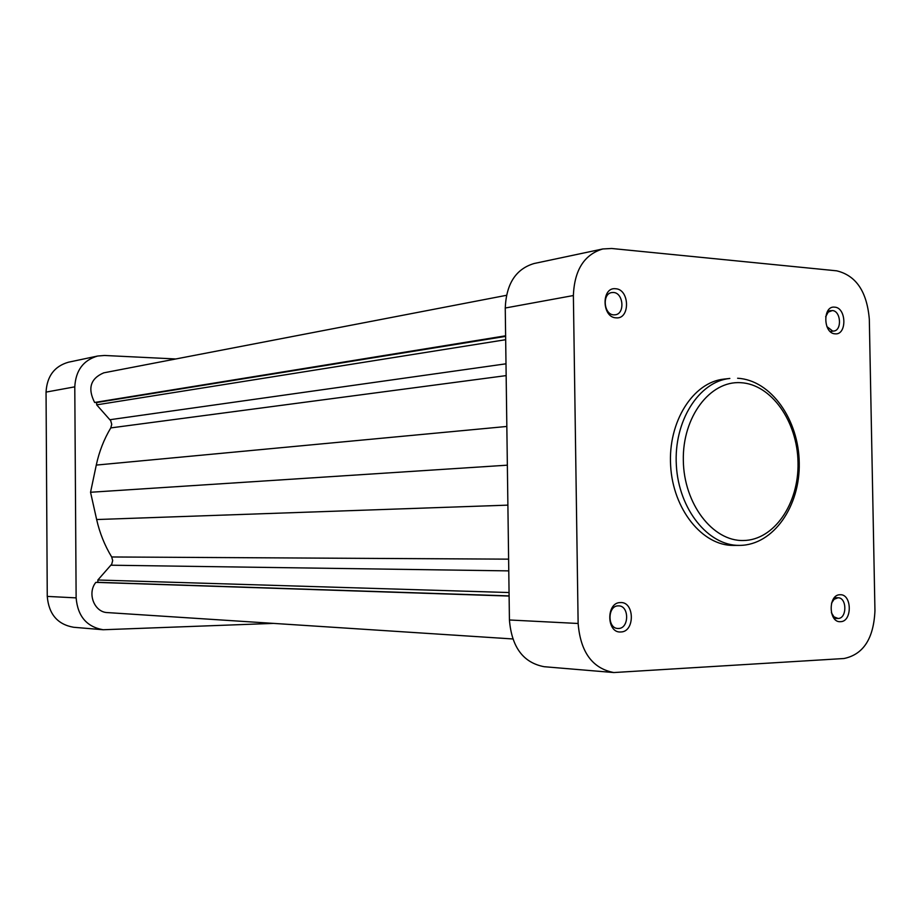 <?xml version="1.0" encoding="UTF-8"?>
<svg xmlns="http://www.w3.org/2000/svg" width="921" height="921" viewBox="0 0 921 921"><rect width="100%" height="100%" fill="white"/><g stroke="black" fill="none" stroke-linecap="round" stroke-linejoin="round"><path stroke-width="1.38" d="M615.608 288.745C629.837 289.263 630.309 319.552 616.045 317.837C601.712 317.515 601.252 286.811 615.608 288.745M613.766 314.867L615.297 314.798C625.209 313.75 623.448 292.751 613.432 292.487L611.74 292.567C601.885 293.73 603.785 314.717 613.766 314.867M834.622 307.154C846.572 307.533 847.101 335.325 835.117 333.828C823.075 333.609 822.557 305.473 834.622 307.154M826.897 326.61L832.711 331.076L833.735 331.053C842.255 330.443 840.896 310.757 832.319 310.561L828.209 312.092L825.665 316.766M620.374 602.576C634.661 601.367 635.133 631.979 620.823 631.967C606.432 633.372 605.972 602.346 620.374 602.576M618.521 628.467C629.239 628.525 629.377 605.707 618.659 605.868L618.175 605.868C607.503 605.673 607.192 628.479 617.876 628.467L618.521 628.467M840.01 594.747C851.994 593.688 852.524 621.733 840.516 621.675C828.451 622.907 827.921 594.505 840.01 594.747M831.375 612.661L833.942 616.828L838.087 618.475C847.136 618.567 847.067 597.51 838.018 597.775L834.115 599.283L831.536 603.151M733.646 545.416L739.459 545.393C708.307 545.957 678.685 509.313 676.348 465.278C673.619 421.277 698.832 381.467 729.846 378.45L724.056 379.095C693.087 382.111 667.909 421.772 670.626 465.612C672.963 509.474 702.527 545.98 733.646 545.416L734.095 545.416M874.95 610.738L869.32 319.276C866.983 291.692 856.127 275.54 836.717 270.832L611.671 248.486L602.748 248.969C584.19 254.599 574.405 270.118 573.38 295.537L578.135 623.482C580.483 652.056 592.376 668.416 613.812 672.549L844.004 658.515C863.368 654.474 873.684 638.541 874.95 610.738M613.812 672.549L544.184 666.712C523.255 662.74 511.673 647.152 509.428 619.983L505.249 308.017C506.285 283.818 515.864 269.001 533.984 263.544L602.748 248.969M506.458 295.319L103.774 372.832C90.511 378.485 87.46 388.363 94.633 402.465L96.659 402.535L96.682 404.849L110.716 420.713L111.74 424.328L110.785 427.908C103.981 439.248 99.146 451.647 96.279 465.082L90.546 492.263L96.647 519.536C99.698 533.029 104.718 545.508 111.683 556.975L112.684 560.578L111.717 564.205L97.856 580L97.879 582.325L95.842 582.371C86.919 593.262 94.322 612.361 107.469 612.592L512.767 638.955M505.629 335.797L94.633 402.465M505.629 336.372L96.659 402.535M505.675 339.699L96.682 404.849M507.356 465.174L90.546 492.263M509.06 592.537L97.856 580M509.106 595.887L97.879 582.325M509.117 596.06L95.842 582.371M76.132 597.879C77.698 616.23 86.701 626.856 103.14 629.745L73.634 627.27C57.574 624.461 48.778 614.169 47.259 596.405L76.132 597.879L74.785 386.843L46.05 392.104L47.259 596.405M46.05 392.104C46.971 376.217 54.431 366.247 68.419 362.218L97.661 356.024C83.339 360.157 75.718 370.438 74.785 386.843M103.14 629.745L273.514 623.39M97.661 356.024L104.557 355.471L175.761 358.971M740.634 382.687C709.999 380.638 682.392 416.971 683.324 460.373C683.785 503.775 712.67 541.398 743.351 540.512C774.054 540.27 799.002 503.683 798.023 462.572C797.494 421.473 771.28 384.103 740.634 382.687M509.428 619.983L578.135 623.482M573.38 295.537L505.249 308.017M505.997 363.807L109.967 419.711M506.159 375.607L110.785 427.908M506.838 426.458L96.279 465.082M507.897 505.134L96.647 519.536M508.622 559.151L111.683 556.975M508.772 570.882L110.981 565.206M834.403 597.671L837.707 597.764M830.201 331.525L832.791 331.18M827.657 311.114L831.191 310.596M834.035 618.336L837.65 618.475M737.617 378.243C771.084 380.085 798.806 419.792 799.244 462.964C800.188 506.124 773.525 544.967 739.931 545.393"/></g></svg>

